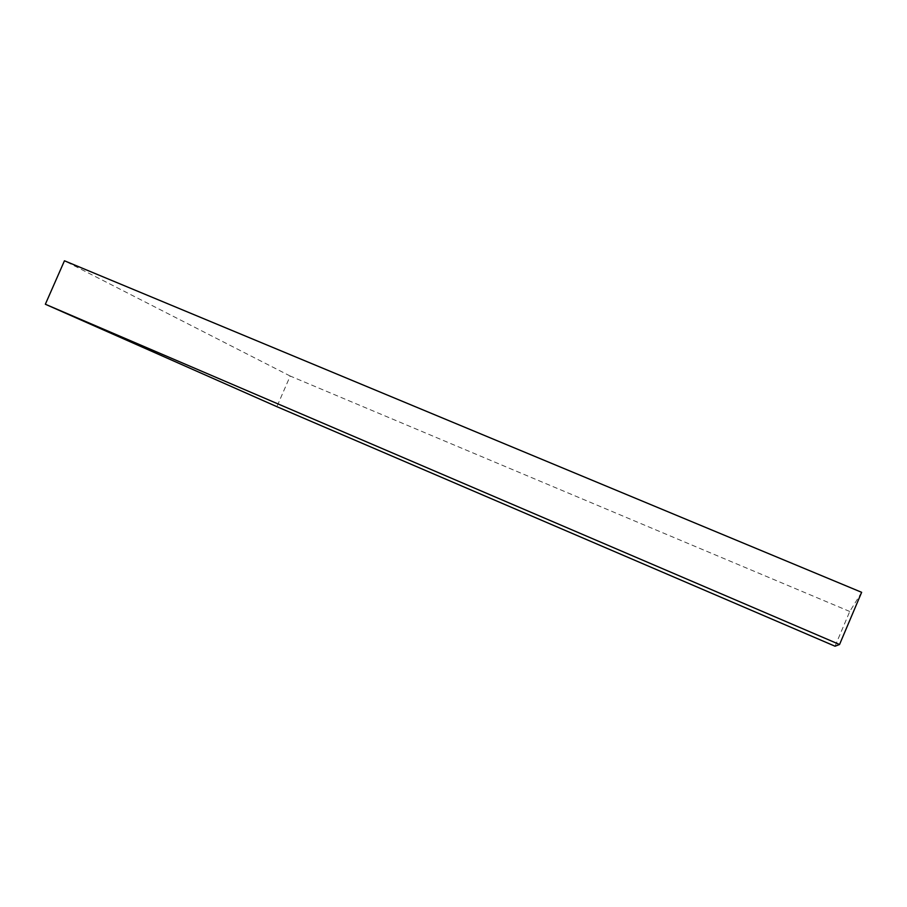 <?xml version="1.0" encoding="UTF-8"?>
<svg xmlns="http://www.w3.org/2000/svg" width="907" height="907" viewBox="0 0 907 907"><rect width="100%" height="100%" fill="white"/><g stroke="black" fill="none" stroke-linecap="round" stroke-linejoin="round"><path stroke-width="0.68" stroke-dasharray="4.54 3.4" d="M861.65 592.316L849.757 611.488L835.041 646.215M849.757 611.488L290.195 376.031L276.873 406.665M290.195 376.031L64.454 260.785"/><path stroke-width="1.36" d="M45.35 304.242L839.542 644.503L835.041 646.215L276.873 406.665L45.35 304.242L64.454 260.785L861.65 592.316L839.542 644.503"/></g></svg>
